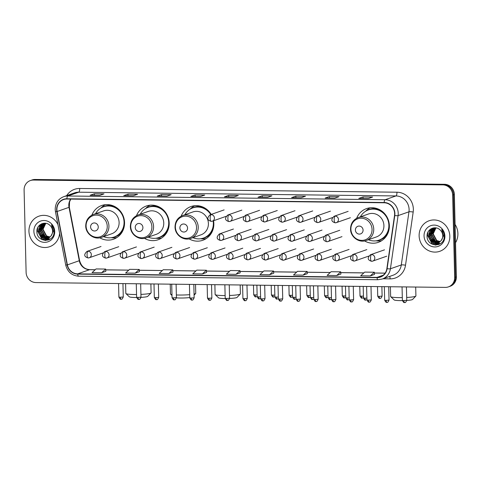 <?xml version="1.0" encoding="UTF-8"?>
<svg xmlns="http://www.w3.org/2000/svg" width="482" height="482" viewBox="0 0 482 482"><rect width="100%" height="100%" fill="white"/><g stroke="black" fill="none" stroke-linecap="round" stroke-linejoin="round"><path stroke-width="0.72" d="M364.603 240.928A17.864 16.84 -109.3 0 0 378.31 242.338A17.864 16.84 -109.3 0 0 389.36 225.672A17.864 16.84 -109.3 0 0 366.507 208.61A17.864 16.84 -109.3 0 0 356.668 218.262M189.089 238.861A17.864 16.84 -109.3 0 0 202.789 240.271A17.864 16.84 -109.3 0 0 213.839 223.606A17.864 16.84 -109.3 0 0 213.55 220.738M144.437 238.337A17.864 16.84 -109.3 0 0 158.144 239.747A17.864 16.84 -109.3 0 0 169.194 223.082A17.864 16.84 -109.3 0 0 146.341 206.019A17.864 16.84 -109.3 0 0 136.508 215.665M99.792 237.807A17.864 16.84 -109.3 0 0 113.499 239.217A17.864 16.84 -109.3 0 0 124.549 222.557A17.864 16.84 -109.3 0 0 101.696 205.495A17.864 16.84 -109.3 0 0 91.863 215.141M211.188 214.424A17.864 16.84 -109.3 0 0 190.993 206.543A17.864 16.84 -109.3 0 0 181.154 216.195M448.417 286.886L450.116 286.296A10.11 9.532 -109.3 0 0 456.37 276.861L454.357 194.451A10.11 9.532 -109.3 0 0 444.518 184.287L35.15 179.467A10.11 9.532 -109.3 0 0 32.053 179.967L31.203 180.268A10.11 9.532 -109.3 0 1 34.3 179.762A10.11 9.532 -109.3 0 0 31.203 180.268L30.354 180.563A10.11 9.532 -109.3 0 0 24.1 189.998L26.112 272.408A10.11 9.532 -109.3 0 0 35.957 282.572L445.32 287.393A10.11 9.532 -109.3 0 0 448.417 286.886A10.11 9.532 -109.3 0 0 454.671 277.457L452.658 195.041A10.11 9.532 -109.3 0 0 442.813 184.877L33.451 180.057A10.11 9.532 -109.3 0 0 30.354 180.563M442.813 184.877L443.669 184.582L34.3 179.762L443.669 184.582A10.11 9.532 -109.3 0 1 453.508 194.746A10.11 9.532 -109.3 0 0 443.669 184.582L444.518 184.287M454.671 277.457L455.52 277.162L453.508 194.746L455.52 277.162A10.11 9.532 -109.3 0 1 449.266 286.591A10.11 9.532 -109.3 0 0 455.52 277.162L456.37 276.861M28.944 231.252A16.183 15.255 -109.3 0 0 49.64 246.7A16.183 15.255 -109.3 0 0 59.605 233.27A16.183 15.255 -109.3 0 1 49.64 246.7A16.183 15.255 -109.3 0 1 28.944 231.252A16.183 15.255 -109.3 0 1 38.952 216.159A16.183 15.255 -109.3 0 0 28.944 231.252M419.123 235.843A16.183 15.255 -109.3 0 0 439.819 251.297A16.183 15.255 -109.3 0 0 449.827 236.204A16.183 15.255 -109.3 0 0 429.131 220.75A16.183 15.255 -109.3 0 0 419.123 235.843A16.183 15.255 -109.3 0 0 439.819 251.297A16.183 15.255 -109.3 0 0 449.827 236.204A16.183 15.255 -109.3 0 0 429.131 220.75A16.183 15.255 -109.3 0 0 419.123 235.843M56.912 209.64A10.785 10.17 70.7 0 1 63.582 199.578A10.785 10.17 70.7 0 1 66.884 199.036L384.142 202.777A10.785 10.17 70.7 0 1 394.529 215.478L386.865 268.637A10.785 10.17 70.7 0 1 380.304 276.837A10.785 10.17 70.7 0 1 377.002 277.379L77.68 273.854A10.785 10.17 70.7 0 1 67.384 264.877L57.111 211.502A10.785 10.17 70.7 0 1 56.912 209.64M56.659 209.634A11.056 10.423 -109.3 0 0 56.864 211.544L67.131 264.919A11.056 10.423 -109.3 0 0 77.686 274.119L377.008 277.644A11.056 10.423 -109.3 0 0 387.118 268.685L394.782 215.526A11.056 10.423 -109.3 0 0 384.136 202.506L66.877 198.771A11.056 10.423 -109.3 0 0 56.659 209.634M368.381 198.53L372.634 197.042L363.036 196.933L358.789 198.415L368.381 198.53M358.885 198.403L368.435 198.512L358.939 198.409A2.699 0.85 90.7 0 0 358.885 198.403A2.699 0.85 90.7 0 0 358.789 198.415M363.073 198.451L363.036 196.933M334.803 198.132L339.051 196.65L329.459 196.536L325.205 198.024L334.803 198.132M325.308 198.006L334.851 198.12L325.356 198.012A2.699 0.85 90.7 0 0 325.308 198.006A2.699 0.85 90.7 0 0 325.205 198.024M329.495 198.054L329.459 196.536M301.22 197.74L305.468 196.252L295.876 196.138L291.628 197.626L301.22 197.74M301.256 197.728L291.773 197.614A2.699 0.85 90.7 0 0 291.724 197.608A2.699 0.85 90.7 0 0 291.628 197.626M295.912 197.662L295.876 196.138M267.643 197.343L271.89 195.855L262.292 195.746L258.045 197.228L267.643 197.343M267.673 197.331L258.195 197.222A2.699 0.85 90.7 0 0 258.141 197.216A2.699 0.85 90.7 0 0 258.045 197.228M262.335 197.265L262.292 195.746M99.738 195.367L103.985 193.878L94.388 193.77L90.14 195.252L99.738 195.367M90.236 195.24L99.786 195.349L90.291 195.246A2.699 0.85 90.7 0 0 90.236 195.24A2.699 0.85 90.7 0 0 90.14 195.252M94.43 195.288L94.388 193.77M133.315 195.764L137.563 194.276L127.971 194.162L123.723 195.65L133.315 195.764M123.82 195.632L133.363 195.746L123.868 195.638A2.699 0.85 90.7 0 0 123.82 195.632A2.699 0.85 90.7 0 0 123.723 195.65M128.007 195.68L127.971 194.162M166.899 196.156L171.146 194.674L161.554 194.559L157.301 196.047L166.899 196.156M166.935 196.144L157.451 196.035A2.699 0.85 90.7 0 0 157.403 196.029A2.699 0.85 90.7 0 0 157.301 196.047M161.59 196.078L161.554 194.559M200.476 196.554L204.73 195.065L195.132 194.951L190.884 196.439L200.476 196.554M200.512 196.542L191.035 196.427A2.699 0.85 90.7 0 0 190.98 196.421A2.699 0.85 90.7 0 0 190.884 196.439M195.168 196.475L195.132 194.951M234.059 196.951L238.307 195.463L228.715 195.349L224.467 196.837L234.059 196.951M224.564 196.819L234.107 196.933L224.612 196.825A2.699 0.85 90.7 0 0 224.564 196.819A2.699 0.85 90.7 0 0 224.467 196.837M228.751 196.867L228.715 195.349M57.93 224.558A16.183 15.255 -109.3 0 0 38.952 216.159A16.183 15.255 -109.3 0 1 57.93 224.558M303.112 275.126L307.317 273.656L307.136 271.432L297.545 271.318L293.52 275.017L303.112 275.126L307.136 271.432M336.695 275.523L340.901 274.053L340.72 271.83L331.122 271.715L327.097 275.409L336.695 275.523L340.72 271.83M370.272 275.921L374.478 274.445L374.297 272.222L364.705 272.107L360.681 275.806L370.272 275.921L374.297 272.222M202.368 273.945L206.392 270.245L196.801 270.131L192.776 273.83L202.368 273.945L206.573 272.457M168.79 273.547L172.815 269.848L163.217 269.739L159.193 273.433L168.79 273.547L172.996 272.059M135.207 273.149L139.412 271.679L139.232 269.456L129.64 269.342L125.615 273.041L135.207 273.149L139.232 269.456M101.63 272.758L105.835 271.282L105.648 269.058L96.057 268.944L92.032 272.643L101.63 272.758L105.648 269.058M269.534 274.734L273.553 271.035L263.961 270.926L259.937 274.62L269.534 274.734L273.734 273.246M235.951 274.336L239.976 270.643L230.378 270.529L226.359 274.222L235.951 274.336L240.157 272.848M239.976 270.643L240.157 272.866M206.392 270.245L206.579 272.469M172.815 269.848L172.996 272.077M273.553 271.035L273.74 273.264M49.893 237.15L46.248 236.053L42.699 229.372L45.645 223.274M50.038 237.03L46.585 235.933L43.037 229.257L45.808 223.299M49.285 237.584L44.898 236.523L41.35 229.848L45.025 223.256M49.441 237.481L45.236 236.403L41.687 229.727L45.206 223.232L42.332 224.196L38.656 230.788L42.205 237.469L47.989 238.21L51.014 235.987A7.616 7.182 -109.3 0 0 52.586 231.143A7.616 7.182 -109.3 0 0 49.953 225.395C45.29 220.509 36.74 224.455 36.885 231.071C36.21 242.801 54.171 243.368 54.05 231.993L54.056 231.426C53.966 228.938 53.122 226.751 51.526 224.853L53.309 231.282L51.014 235.987M49.339 237.734L48.821 237.891M48.652 237.933L43.549 236.993L40 230.318L43.681 223.726L44.314 223.389M48.809 237.855L43.886 236.879L40.337 230.197L44.489 223.347M48.158 238.15L42.543 237.349L38.988 230.673L42.669 224.076L43.802 223.534M33.873 231.306A10.99 10.357 -109.3 0 0 44.561 242.35A10.99 10.357 -109.3 0 0 54.725 231.553A10.99 10.357 -109.3 0 0 44.031 220.509A10.99 10.357 -109.3 0 0 33.873 231.306M45.838 240.482L42.079 239.126L37.385 230.438L37.789 227.516M48.164 240.072L43.428 238.65L41.145 236.644M38.735 229.673L40.175 224.678M49.297 239.596L45.416 238.548M45.043 238.343L42.494 236.174M40.084 229.197L40.801 225.672M40.988 225.221L41.82 223.744M50.146 239.09L47.399 238.385M47.326 238.349L46.766 238.078M46.386 237.867L43.844 235.704M41.434 228.727L42.145 225.196M42.338 224.751L42.675 224.076M42.729 223.973L43.115 223.353M45.23 240.476L41.91 239.186L37.216 230.498L37.433 228.335M47.983 240.132L43.26 238.71L39.904 235.15M38.705 231.697L38.56 230.028L39.928 224.865M49.176 239.656L45.073 238.518M44.627 238.253L41.253 234.68M40.054 231.227L40.518 226.022M40.729 225.486L41.639 223.823M50.05 239.156L47.2 238.427M47.103 238.385L46.423 238.042M45.977 237.783L42.603 234.204M41.398 230.751L41.868 225.552M42.079 225.01L42.47 224.202M42.536 224.076L42.964 223.389M140.925 294.4A12.64 1.368 -1.4 0 0 151.029 292.96L147.757 296.352A9.272 1 178.6 0 1 140.985 297.376M136.629 297.496A9.272 1 178.6 0 1 135.623 297.49A9.272 1 178.6 0 1 129.333 296.804L125.904 293.574A12.64 1.368 -1.4 0 0 134.478 294.514A12.64 1.368 -1.4 0 0 136.539 294.514M151.029 292.96A12.64 1.368 -1.4 0 0 151.101 292.809L150.884 283.928M98.268 227.01A4.043 3.814 -109.3 0 0 94.327 222.943A4.043 3.814 -109.3 0 0 90.592 226.92A4.043 3.814 -109.3 0 0 94.526 230.986A4.043 3.814 -109.3 0 0 98.268 227.01M101.425 237.373L111.607 233.812A12.134 11.441 -109.3 0 0 119.108 222.491A12.134 11.441 -109.3 0 0 103.588 210.899L93.406 214.466C88.435 216.52 85.874 220.334 85.73 225.901C85.627 233.836 94.279 240.193 101.425 237.373A12.134 11.441 -109.3 0 0 108.932 226.052A12.134 11.441 -109.3 0 0 93.406 214.466M103.588 236.614A16.014 15.093 -109.3 0 0 114.162 237.024A16.014 15.093 -109.3 0 0 124.061 222.088A16.014 15.093 -109.3 0 0 103.582 206.796A16.014 15.093 -109.3 0 0 95.569 213.707M114.162 237.024L114.583 236.873A16.014 15.093 -109.3 0 0 124.489 221.943A16.014 15.093 -109.3 0 0 124.416 220.774M121.735 213.104A16.014 15.093 -109.3 0 0 104.01 206.645L103.582 206.796M125.585 283.627L125.826 293.43A12.64 1.368 -1.4 0 0 125.904 293.574M116.927 237.536A17.527 16.521 70.7 0 1 111.884 237.789L111.215 237.71M100.852 208.091L101.328 207.615A17.527 16.521 70.7 0 1 105.425 204.675M189.751 297.545A9.272 1 178.6 0 1 180.268 298.015A9.272 1 178.6 0 1 176.418 297.846M176.364 294.966A12.64 1.368 -1.4 0 0 179.129 295.038A12.64 1.368 -1.4 0 0 189.685 294.653M194.053 294.062A12.64 1.368 -1.4 0 0 195.674 293.484A12.64 1.368 -1.4 0 0 195.746 293.339L195.529 284.452M142.913 227.534A4.043 3.814 -109.3 0 0 138.979 223.467A4.043 3.814 -109.3 0 0 135.237 227.444A4.043 3.814 -109.3 0 0 139.171 231.511A4.043 3.814 -109.3 0 0 142.913 227.534M146.07 237.897L156.252 234.336A12.134 11.441 -109.3 0 0 163.76 223.015A12.134 11.441 -109.3 0 0 148.233 211.429L138.057 214.99C133.08 217.051 130.526 220.864 130.381 226.432C130.273 234.366 138.924 240.717 146.07 237.897A12.134 11.441 -109.3 0 0 153.577 226.582A12.134 11.441 -109.3 0 0 138.057 214.99M148.233 237.144A16.014 15.093 -109.3 0 0 158.807 237.548A16.014 15.093 -109.3 0 0 168.712 222.612A16.014 15.093 -109.3 0 0 148.233 207.32A16.014 15.093 -109.3 0 0 140.214 214.231M158.807 237.548L159.235 237.403A16.014 15.093 -109.3 0 0 169.134 222.467A16.014 15.093 -109.3 0 0 169.068 221.298M166.38 213.628A16.014 15.093 -109.3 0 0 148.655 207.176L148.233 207.32M170.23 284.157L170.471 293.954A12.64 1.368 -1.4 0 0 170.55 294.098A12.64 1.368 -1.4 0 0 171.966 294.562M161.572 238.06A17.527 16.521 70.7 0 1 156.536 238.313L155.861 238.241M145.498 208.622L145.974 208.146A17.527 16.521 70.7 0 1 150.077 205.199M229.51 295.484A12.64 1.368 -1.4 0 0 240.319 294.014L237.054 297.406A9.272 1 178.6 0 1 229.571 298.466M225.215 298.545A9.272 1 178.6 0 1 224.919 298.545A9.272 1 178.6 0 1 218.629 297.858L215.195 294.629A12.64 1.368 -1.4 0 0 223.775 295.562A12.64 1.368 -1.4 0 0 225.13 295.574M240.319 294.014A12.64 1.368 -1.4 0 0 240.391 293.863L240.175 284.976M187.558 228.058A4.043 3.814 -109.3 0 0 183.624 223.997A4.043 3.814 -109.3 0 0 179.882 227.968A4.043 3.814 -109.3 0 0 183.817 232.035A4.043 3.814 -109.3 0 0 187.558 228.058M190.715 238.421L200.898 234.861A12.134 11.441 -109.3 0 0 208.405 223.546A12.134 11.441 -109.3 0 0 192.884 211.953L182.702 215.514C177.731 217.575 175.171 221.389 175.026 226.956C174.918 234.891 183.57 241.247 190.715 238.421A12.134 11.441 -109.3 0 0 198.223 227.106A12.134 11.441 -109.3 0 0 182.702 215.514M192.878 237.668A16.014 15.093 -109.3 0 0 203.452 238.072A16.014 15.093 -109.3 0 0 213.357 223.142A16.014 15.093 -109.3 0 0 213.146 220.877M210.773 214.568A16.014 15.093 -109.3 0 0 192.878 207.85A16.014 15.093 -109.3 0 0 184.865 214.761M203.452 238.072L203.88 237.927A16.014 15.093 -109.3 0 0 213.779 222.991A16.014 15.093 -109.3 0 0 213.713 221.822M211.032 214.159A16.014 15.093 -109.3 0 0 193.3 207.7L192.878 207.85M214.882 284.681L215.117 294.478A12.64 1.368 -1.4 0 0 215.195 294.629M206.218 238.584A17.527 16.521 70.7 0 1 201.181 238.837L200.512 238.765M190.143 209.146L190.625 208.67A17.527 16.521 70.7 0 1 194.722 205.724M406.688 297.472A12.64 1.368 -1.4 0 0 415.839 296.081L412.568 299.473A9.272 1 178.6 0 1 406.76 300.437M402.392 300.605A9.272 1 178.6 0 1 400.434 300.611A9.272 1 178.6 0 1 394.143 299.925L390.715 296.695A12.64 1.368 -1.4 0 0 399.289 297.629A12.64 1.368 -1.4 0 0 402.307 297.623M415.839 296.081A12.64 1.368 -1.4 0 0 415.912 295.93L415.695 287.043M363.073 230.125A4.043 3.814 -109.3 0 0 359.138 226.064A4.043 3.814 -109.3 0 0 355.397 230.035A4.043 3.814 -109.3 0 0 359.337 234.101A4.043 3.814 -109.3 0 0 363.073 230.125M366.236 240.488L376.418 236.927A12.134 11.441 -109.3 0 0 383.919 225.612A12.134 11.441 -109.3 0 0 368.399 214.02L358.216 217.581C353.246 219.641 350.685 223.455 350.541 229.022C350.438 236.957 359.09 243.314 366.236 240.488A12.134 11.441 -109.3 0 0 373.743 229.173A12.134 11.441 -109.3 0 0 358.216 217.581M368.399 239.735A16.014 15.093 -109.3 0 0 378.973 240.138A16.014 15.093 -109.3 0 0 388.872 225.208A16.014 15.093 -109.3 0 0 368.393 209.917A16.014 15.093 -109.3 0 0 360.379 216.828M378.973 240.138L379.394 239.994A16.014 15.093 -109.3 0 0 389.299 225.058A16.014 15.093 -109.3 0 0 389.227 223.889M386.546 216.225A16.014 15.093 -109.3 0 0 368.82 209.766L368.393 209.917M390.396 286.748L390.637 296.544A12.64 1.368 -1.4 0 0 390.715 296.695M381.738 240.651A17.527 16.521 70.7 0 1 376.695 240.904L376.026 240.831M365.663 211.212L366.139 210.736A17.527 16.521 70.7 0 1 370.236 207.79M455.538 242.717A16.852 15.888 -109.3 0 0 457.9 233.613A16.852 15.888 -109.3 0 0 455.086 224.443M440.072 241.747L436.427 240.645L432.878 233.969L435.824 227.872M440.217 241.621L436.764 240.53L433.216 233.848L435.987 227.896M439.464 242.175L435.077 241.121L431.529 234.439L435.204 227.847M439.614 242.078L435.415 241L431.866 234.324L435.385 227.823L432.511 228.793L428.829 235.385L432.384 242.06L438.168 242.801L441.193 240.584A7.616 7.182 -109.3 0 0 442.765 235.74A7.616 7.182 -109.3 0 0 440.132 229.986C435.469 225.1 426.919 229.052 427.064 235.662C426.389 247.399 444.35 247.965 444.229 236.584L444.235 236.017C444.145 233.535 443.301 231.342 441.705 229.45L443.482 235.873L441.193 240.584M439.512 242.332L439 242.488M438.825 242.53L433.728 241.59L430.179 234.915L433.86 228.317L434.493 227.986M438.988 242.446L434.065 241.47L430.516 234.794L434.668 227.944M438.331 242.741L432.716 241.946L429.167 235.264L432.848 228.673L433.975 228.131M424.046 235.903A10.99 10.357 -109.3 0 0 434.74 246.947A10.99 10.357 -109.3 0 0 444.898 236.144A10.99 10.357 -109.3 0 0 434.21 225.1A10.99 10.357 -109.3 0 0 424.046 235.903M436.017 245.073L432.258 243.717L427.558 235.035L427.968 232.113M438.343 244.669L433.607 243.247L431.324 241.241M428.914 234.264L430.354 229.269M439.476 244.187L435.595 243.145M435.216 242.934L432.673 240.765M430.263 233.794L430.974 230.263M431.167 229.818L431.999 228.341M440.325 243.687L437.578 242.976M437.505 242.946L436.939 242.669M436.565 242.464L434.017 240.295M431.613 233.324L432.324 229.793M432.517 229.348L432.854 228.667M432.908 228.57L433.294 227.95M435.409 245.067L432.089 243.778L427.389 235.096L427.612 232.927M438.156 244.723L433.439 243.308L430.083 239.741M428.884 236.294L428.739 234.62L430.107 229.462M439.355 244.247L435.252 243.109M434.806 242.844L431.432 239.271M430.227 235.819L430.697 230.619M430.908 230.077L431.818 228.414M440.229 243.753L437.379 243.024M437.282 242.982L436.602 242.639M436.156 242.374L432.782 238.801M431.577 235.349L432.047 230.149M432.258 229.607L432.649 228.793M432.716 228.673L433.137 227.98M35.15 179.467L33.451 180.057M454.357 194.451L452.658 195.041M70.685 199.084A10.785 10.17 -109.3 0 0 68.806 205.477A10.785 10.17 -109.3 0 0 69.01 207.338L79.277 260.714A10.785 10.17 -109.3 0 0 89.574 269.691L95.177 269.757M66.655 195.644A16.852 15.888 70.7 0 1 79.693 188.474L396.957 192.21A3.368 1.066 -89.3 0 1 395.975 195.933L78.717 192.198A13.484 12.713 -109.3 0 0 74.59 192.872L63.714 196.674A13.484 12.713 70.7 0 1 67.841 195.999A3.368 1.066 90.7 0 0 66.877 198.771M396.957 192.21A16.852 15.888 70.7 0 1 413.357 209.152A16.852 15.888 70.7 0 1 413.182 212.056L405.519 265.214A16.852 15.888 70.7 0 1 390.107 278.873L382.895 278.789M409.098 209.483A13.484 12.713 -109.3 0 0 395.975 195.933L385.1 199.735A13.484 12.713 70.7 0 1 398.084 215.611L390.42 268.775A13.484 12.713 70.7 0 1 382.214 279.03L393.089 275.222A13.484 12.713 -109.3 0 0 401.295 264.967L408.959 211.809A13.484 12.713 -109.3 0 0 409.098 209.483M63.714 196.674C58.202 198.958 55.364 203.193 55.201 209.375L55.448 211.676L56.864 211.544M78.765 276.174A3.368 1.066 -89.3 0 1 78.638 276.198A3.368 1.066 -89.3 0 1 77.686 274.119M377.008 277.644A3.368 1.066 90.7 0 0 377.966 279.723L382.214 279.03M387.118 268.685A3.368 0.542 8.2 0 0 390.42 268.775L401.295 264.967A3.368 0.542 -171.8 0 1 405.519 265.214M55.448 211.676L65.721 265.046L67.131 264.919M394.782 215.526A3.368 0.542 8.2 0 0 398.084 215.611L408.959 211.809A3.368 0.542 -171.8 0 1 413.182 212.056M384.136 202.506A3.368 1.066 -89.3 0 1 385.1 199.735L67.841 195.999L78.717 192.198A3.368 1.066 -89.3 0 0 79.693 188.474M389.661 276.421A3.368 1.066 -89.3 0 1 390.107 278.873M377.002 277.379L383.22 275.204M57.111 211.502L69.01 207.338A6.067 0.313 169.1 0 0 69.324 207.176L79.59 260.545A6.067 0.313 169.1 0 1 79.277 260.714L67.384 264.877M77.68 273.854L89.574 269.691A6.067 1.916 -89.3 0 1 89.791 269.655L95.219 269.715M105.721 269.878L128.754 270.149M139.298 270.275L162.338 270.547M172.881 270.673L195.915 270.944M206.459 271.065L229.498 271.336M240.042 271.462L263.082 271.734M273.625 271.86L296.659 272.131M307.203 272.252L330.242 272.523M340.786 272.649L363.82 272.92M374.363 273.041L385.1 273.167M107.245 226.305A11.146 10.508 -109.3 0 0 96.394 215.105A11.146 10.508 -109.3 0 0 86.091 226.058A11.146 10.508 -109.3 0 0 96.936 237.258A11.146 10.508 -109.3 0 0 107.245 226.305M113.113 237.343A16.165 15.237 -109.3 0 0 122.573 231.258M113.752 206.061A16.165 15.237 -109.3 0 0 102.564 207.2M151.89 226.829A11.146 10.508 -109.3 0 0 141.039 215.629A11.146 10.508 -109.3 0 0 130.736 226.582A11.146 10.508 -109.3 0 0 141.581 237.789A11.146 10.508 -109.3 0 0 151.89 226.829M157.765 237.867A16.165 15.237 -109.3 0 0 167.218 231.782M158.397 206.585A16.165 15.237 -109.3 0 0 147.215 207.724M196.536 227.359A11.146 10.508 -109.3 0 0 185.691 216.153A11.146 10.508 -109.3 0 0 175.382 227.106A11.146 10.508 -109.3 0 0 186.233 238.313A11.146 10.508 -109.3 0 0 196.536 227.359M202.41 238.397A16.165 15.237 -109.3 0 0 211.863 232.312M203.049 207.109A16.165 15.237 -109.3 0 0 191.86 208.248M372.05 229.426A11.146 10.508 -109.3 0 0 361.205 218.219A11.146 10.508 -109.3 0 0 350.896 229.173A11.146 10.508 -109.3 0 0 361.747 240.379A11.146 10.508 -109.3 0 0 372.05 229.426M377.924 240.464A16.165 15.237 -109.3 0 0 387.383 234.379M378.563 209.176A16.165 15.237 -109.3 0 0 367.374 210.315M211.134 214.635A3.368 3.175 -109.3 0 0 210.104 214.803C206.766 217.942 207.121 220.123 211.176 221.352A3.368 1.066 -89.3 0 1 210.158 218.352A3.368 1.066 90.7 0 1 211.134 214.635A3.368 3.175 -109.3 0 1 212.333 221.166L211.176 221.352A3.368 1.066 -89.3 0 0 211.303 221.334A3.368 3.175 -109.3 0 0 212.333 221.166L226.118 216.34M255.207 294.93L253.707 294.743C255.737 298.442 255.755 296.267 255.87 296.882A2.193 0.693 -89.3 0 1 255.207 294.93L257.123 294.857M255.948 296.87A2.193 0.693 -89.3 0 1 255.87 296.882L257.165 296.478M228.854 214.839A3.368 3.175 -109.3 0 0 227.823 215.008C224.479 218.147 224.841 220.334 228.896 221.563A3.368 1.066 -89.3 0 1 227.878 218.563A3.368 1.066 90.7 0 1 228.854 214.839A3.368 3.175 -109.3 0 1 230.053 221.371L228.896 221.563A3.368 1.066 -89.3 0 0 229.016 221.539A3.368 3.175 -109.3 0 0 230.053 221.371L243.838 216.551M272.926 295.141L271.426 294.954C273.457 298.653 273.469 296.478 273.589 297.093A2.193 0.693 -89.3 0 1 272.926 295.141L274.842 295.068M273.668 297.075A2.193 0.693 -89.3 0 1 273.589 297.093L274.885 296.689M246.573 215.05A3.368 3.175 -109.3 0 0 245.543 215.219C242.199 218.358 242.554 220.545 246.615 221.768A3.368 1.066 -89.3 0 1 245.591 218.774A3.368 1.066 90.7 0 1 246.573 215.05A3.368 3.175 -109.3 0 1 247.766 221.581L246.615 221.768A3.368 1.066 -89.3 0 0 246.736 221.75A3.368 3.175 -109.3 0 0 247.766 221.581L261.557 216.755M290.64 295.352L289.14 295.159C291.176 298.858 291.188 296.689 291.309 297.298A2.193 0.693 -89.3 0 1 290.64 295.352L292.562 295.273M291.387 297.286A2.193 0.693 -89.3 0 1 291.309 297.298L292.598 296.894M264.293 215.261A3.368 3.175 -109.3 0 0 263.256 215.43C259.918 218.569 260.274 220.75 264.335 221.979A3.368 1.066 -89.3 0 1 263.311 218.979A3.368 1.066 90.7 0 1 264.293 215.261A3.368 3.175 -109.3 0 1 265.486 221.792L264.335 221.979A3.368 1.066 -89.3 0 0 264.455 221.961A3.368 3.175 -109.3 0 0 265.486 221.792L279.271 216.966M308.36 295.556L306.859 295.37C308.89 299.069 308.908 296.894 309.028 297.508A2.193 0.693 -89.3 0 1 308.36 295.556L310.275 295.484M309.107 297.496A2.193 0.693 -89.3 0 1 309.028 297.508L310.318 297.105M282.006 215.466A3.368 3.175 -109.3 0 0 280.976 215.635C277.632 218.774 277.993 220.961 282.048 222.19A3.368 1.066 -89.3 0 1 281.03 219.19A3.368 1.066 90.7 0 1 282.006 215.466A3.368 3.175 -109.3 0 1 283.205 221.997L282.048 222.19A3.368 1.066 -89.3 0 0 282.175 222.166A3.368 3.175 -109.3 0 0 283.205 221.997L296.99 217.177M326.079 295.767L324.579 295.58C326.609 299.274 326.627 297.105 326.742 297.713A2.193 0.693 -89.3 0 1 326.079 295.767L327.995 295.695M326.82 297.701A2.193 0.693 -89.3 0 1 326.742 297.713L328.037 297.316M299.726 215.677A3.368 3.175 -109.3 0 0 298.695 215.846C295.352 218.985 295.713 221.166 299.768 222.395A3.368 1.066 -89.3 0 1 298.744 219.4A3.368 1.066 90.7 0 1 299.726 215.677A3.368 3.175 -109.3 0 1 300.925 222.208L299.768 222.395A3.368 1.066 -89.3 0 0 299.888 222.377A3.368 3.175 -109.3 0 0 300.925 222.208L314.71 217.382M343.799 295.978L342.298 295.785C344.329 299.485 344.341 297.31 344.461 297.924A2.193 0.693 -89.3 0 1 343.799 295.978L345.714 295.9M344.54 297.912A2.193 0.693 -89.3 0 1 344.461 297.924L345.757 297.521M317.445 215.882A3.368 3.175 -109.3 0 0 316.415 216.05C313.071 219.196 313.427 221.377 317.487 222.606A3.368 1.066 -89.3 0 1 316.463 219.605A3.368 1.066 90.7 0 1 317.445 215.882A3.368 3.175 -109.3 0 1 318.638 222.419L317.487 222.606A3.368 1.066 -89.3 0 0 317.608 222.588A3.368 3.175 -109.3 0 0 318.638 222.419L332.429 217.593M361.512 296.183L360.012 295.996C362.048 299.696 362.06 297.521 362.181 298.135A2.193 0.693 -89.3 0 1 361.512 296.183L363.434 296.111M362.259 298.123A2.193 0.693 -89.3 0 1 362.181 298.135L363.47 297.731M335.165 216.093A3.368 3.175 -109.3 0 0 334.128 216.261C330.791 219.4 331.146 221.587 335.207 222.817A3.368 1.066 -89.3 0 1 334.183 219.816A3.368 1.066 90.7 0 1 335.165 216.093A3.368 3.175 -109.3 0 1 336.358 222.624L335.207 222.817A3.368 1.066 -89.3 0 0 335.327 222.792A3.368 3.175 -109.3 0 0 336.358 222.624L350.378 217.719M379.232 296.394L377.731 296.207C379.762 299.9 379.78 297.731 379.894 298.34A2.193 0.693 -89.3 0 1 379.232 296.394L382.112 296.099L381.883 286.645M379.979 298.328A2.193 0.693 -89.3 0 1 379.894 298.34L380.346 298.304C380.653 298.695 381.244 297.96 382.112 296.099M258.671 296.924L257.171 296.737C259.202 300.437 259.214 298.262 259.334 298.876A2.193 0.693 -89.3 0 1 258.671 296.924L260.587 296.852M259.412 298.858A2.193 0.693 -89.3 0 1 259.334 298.876L260.629 298.472M220.461 233.764A3.368 3.175 -109.3 0 0 219.43 233.933C216.087 237.072 216.448 239.259 220.503 240.488A3.368 1.066 -89.3 0 1 219.479 237.487A3.368 1.066 90.7 0 1 220.461 233.764A3.368 3.175 -109.3 0 1 221.654 240.295L220.503 240.488A3.368 1.066 -89.3 0 0 220.623 240.464A3.368 3.175 -109.3 0 0 221.654 240.295L235.445 235.475M276.391 297.135L274.891 296.948C276.921 300.641 276.933 298.472 277.054 299.081A2.193 0.693 -89.3 0 1 276.391 297.135L278.307 297.057M277.132 299.069A2.193 0.693 -89.3 0 1 277.054 299.081L278.343 298.677M238.18 233.975A3.368 3.175 -109.3 0 0 237.15 234.144C233.806 237.283 234.162 239.47 238.222 240.693A3.368 1.066 -89.3 0 1 237.198 237.698A3.368 1.066 90.7 0 1 238.18 233.975A3.368 3.175 -109.3 0 1 239.373 240.506L238.222 240.693A3.368 1.066 -89.3 0 0 238.343 240.675A3.368 3.175 -109.3 0 0 239.373 240.506L253.164 235.68M294.104 297.34L292.604 297.153C294.635 300.852 294.653 298.677 294.773 299.292A2.193 0.693 -89.3 0 1 294.104 297.34L296.026 297.267M294.851 299.28A2.193 0.693 -89.3 0 1 294.773 299.292L296.062 298.888M255.894 234.186A3.368 3.175 -109.3 0 0 254.864 234.354C251.526 237.493 251.881 239.675 255.936 240.904A3.368 1.066 -89.3 0 1 254.918 237.903A3.368 1.066 90.7 0 1 255.894 234.186A3.368 3.175 -109.3 0 1 257.093 240.717L255.936 240.904A3.368 1.066 -89.3 0 0 256.062 240.886A3.368 3.175 -109.3 0 0 257.093 240.717L270.878 235.891M311.824 297.551L310.324 297.364C312.354 301.057 312.372 298.888 312.487 299.503A2.193 0.693 -89.3 0 1 311.824 297.551L313.74 297.478M312.565 299.485A2.193 0.693 -89.3 0 1 312.487 299.503L313.782 299.099M273.613 234.391A3.368 3.175 -109.3 0 0 272.583 234.559C269.239 237.698 269.601 239.885 273.656 241.114A3.368 1.066 -89.3 0 1 272.637 238.114A3.368 1.066 90.7 0 1 273.613 234.391A3.368 3.175 -109.3 0 1 274.812 240.922L273.656 241.114A3.368 1.066 -89.3 0 0 273.776 241.09A3.368 3.175 -109.3 0 0 274.812 240.922L288.598 236.102M329.543 297.762L328.043 297.569C330.074 301.268 330.086 299.093 330.206 299.708A2.193 0.693 -89.3 0 1 329.543 297.762L331.459 297.683M330.284 299.696A2.193 0.693 -89.3 0 1 330.206 299.708L331.502 299.304M291.333 234.601A3.368 3.175 -109.3 0 0 290.303 234.77C286.959 237.909 287.314 240.09 291.375 241.319A3.368 1.066 -89.3 0 1 290.351 238.325A3.368 1.066 90.7 0 1 291.333 234.601A3.368 3.175 -109.3 0 1 292.526 241.133L291.375 241.319A3.368 1.066 -89.3 0 0 291.496 241.301A3.368 3.175 -109.3 0 0 292.526 241.133L306.317 236.307M347.263 297.966L345.763 297.78C347.793 301.479 347.805 299.304 347.926 299.918A2.193 0.693 -89.3 0 1 347.263 297.966L349.179 297.894M348.004 299.906A2.193 0.693 -89.3 0 1 347.926 299.918L349.215 299.515M309.052 234.806A3.368 3.175 -109.3 0 0 308.016 234.975C304.678 238.12 305.034 240.301 309.095 241.53A3.368 1.066 -89.3 0 1 308.07 238.53A3.368 1.066 90.7 0 1 309.052 234.806A3.368 3.175 -109.3 0 1 310.245 241.343L309.095 241.53A3.368 1.066 -89.3 0 0 309.215 241.512A3.368 3.175 -109.3 0 0 310.245 241.343L324.037 236.517M364.976 298.177L363.476 297.99C365.507 301.684 365.525 299.515 365.645 300.123A2.193 0.693 -89.3 0 1 364.976 298.177L366.898 298.099M365.724 300.111A2.193 0.693 -89.3 0 1 365.645 300.123L366.935 299.726M326.766 235.017A3.368 3.175 -109.3 0 0 325.736 235.186C322.398 238.325 322.753 240.512 326.808 241.741A3.368 1.066 -89.3 0 1 325.79 238.741A3.368 1.066 90.7 0 1 326.766 235.017A3.368 3.175 -109.3 0 1 327.965 241.548L326.808 241.741A3.368 1.066 -89.3 0 0 326.935 241.717A3.368 3.175 -109.3 0 0 327.965 241.548L341.985 236.644M120.392 297.249L118.891 297.063C120.922 300.756 120.934 298.587 121.054 299.195A2.193 0.693 -89.3 0 1 120.392 297.249L123.272 296.954L122.946 283.597M121.133 299.183A2.193 0.693 -89.3 0 1 121.054 299.195L121.506 299.159C121.813 299.551 122.398 298.816 123.272 296.954M88.043 251.23A3.368 3.175 -109.3 0 0 87.007 251.399C83.669 254.538 84.025 256.725 88.085 257.948A3.368 1.066 -89.3 0 1 87.061 254.954A3.368 1.066 90.7 0 1 88.043 251.23A3.368 3.175 -109.3 0 1 89.236 257.762L88.085 257.948A3.368 1.066 -89.3 0 0 88.206 257.93A3.368 3.175 -109.3 0 0 89.236 257.762L103.028 252.936M138.111 297.454L136.611 297.267C138.641 300.967 138.653 298.792 138.774 299.406A2.193 0.693 -89.3 0 1 138.111 297.454L140.991 297.159L140.666 283.808M138.852 299.394A2.193 0.693 -89.3 0 1 138.774 299.406L139.22 299.364C139.527 299.756 140.117 299.021 140.991 297.159M105.757 251.441A3.368 3.175 -109.3 0 0 104.727 251.61C101.389 254.749 101.744 256.93 105.799 258.159A3.368 1.066 -89.3 0 1 104.781 255.159A3.368 1.066 90.7 0 1 105.757 251.441A3.368 3.175 -109.3 0 1 106.956 257.972L105.799 258.159A3.368 1.066 -89.3 0 0 105.926 258.141A3.368 3.175 -109.3 0 0 106.956 257.972L120.741 253.146M155.825 297.665L154.324 297.478C156.355 301.178 156.373 299.003 156.493 299.617A2.193 0.693 -89.3 0 1 155.825 297.665L158.705 297.37L158.379 284.012M156.572 299.599A2.193 0.693 -89.3 0 1 156.493 299.617L156.939 299.575C157.246 299.967 157.837 299.232 158.705 297.37M123.476 251.646A3.368 3.175 -109.3 0 0 122.446 251.815C119.102 254.954 119.464 257.141 123.519 258.37A3.368 1.066 -89.3 0 1 122.494 255.37A3.368 1.066 90.7 0 1 123.476 251.646A3.368 3.175 -109.3 0 1 124.675 258.177L123.519 258.37A3.368 1.066 -89.3 0 0 123.639 258.346A3.368 3.175 -109.3 0 0 124.675 258.177L138.461 253.351M173.544 297.876L172.044 297.683C174.074 301.383 174.092 299.208 174.207 299.822A2.193 0.693 -89.3 0 1 173.544 297.876L176.424 297.581L176.099 284.223M174.285 299.81A2.193 0.693 -89.3 0 1 174.207 299.822L174.659 299.78C174.966 300.178 175.556 299.442 176.424 297.581M141.196 251.857A3.368 3.175 -109.3 0 0 140.166 252.026C136.822 255.165 137.177 257.346 141.238 258.575A3.368 1.066 -89.3 0 1 140.214 255.581A3.368 1.066 90.7 0 1 141.196 251.857A3.368 3.175 -109.3 0 1 142.389 258.388L141.238 258.575A3.368 1.066 -89.3 0 0 141.359 258.557A3.368 3.175 -109.3 0 0 142.389 258.388L156.18 253.562M191.264 298.081L189.763 297.894C191.794 301.593 191.806 299.418 191.926 300.033A2.193 0.693 -89.3 0 1 191.264 298.081L194.144 297.786L193.818 284.434M192.005 300.021A2.193 0.693 -89.3 0 1 191.926 300.033L192.378 299.991C192.686 300.382 193.27 299.647 194.144 297.786M158.915 252.062A3.368 3.175 -109.3 0 0 157.879 252.231C154.541 255.376 154.897 257.557 158.958 258.786A3.368 1.066 -89.3 0 1 157.933 255.785A3.368 1.066 90.7 0 1 158.915 252.062A3.368 3.175 -109.3 0 1 160.108 258.599L158.958 258.786A3.368 1.066 -89.3 0 0 159.078 258.768A3.368 3.175 -109.3 0 0 160.108 258.599L173.894 253.773M208.983 298.292L207.483 298.105C209.513 301.798 209.525 299.629 209.646 300.238A2.193 0.693 -89.3 0 1 208.983 298.292L211.863 297.997L211.532 284.639M209.724 300.226A2.193 0.693 -89.3 0 1 209.646 300.238L210.092 300.202C210.399 300.593 210.989 299.858 211.863 297.997M176.629 252.273A3.368 3.175 -109.3 0 0 175.599 252.441C172.255 255.581 172.616 257.768 176.671 258.997A3.368 1.066 -89.3 0 1 175.653 255.996A3.368 1.066 90.7 0 1 176.629 252.273A3.368 3.175 -109.3 0 1 177.828 258.804L176.671 258.997A3.368 1.066 -89.3 0 0 176.798 258.973A3.368 3.175 -109.3 0 0 177.828 258.804L191.613 253.978M226.697 298.503L225.196 298.31C227.227 302.009 227.245 299.834 227.365 300.449A2.193 0.693 -89.3 0 1 226.697 298.503L229.577 298.207L229.251 284.85M227.444 300.437A2.193 0.693 -89.3 0 1 227.365 300.449L227.811 300.407C228.119 300.798 228.709 300.069 229.577 298.207M194.348 252.484A3.368 3.175 -109.3 0 0 193.318 252.652C189.974 255.791 190.336 257.972 194.391 259.202A3.368 1.066 -89.3 0 1 193.366 256.201A3.368 1.066 90.7 0 1 194.348 252.484A3.368 3.175 -109.3 0 1 195.541 259.015L194.391 259.202A3.368 1.066 -89.3 0 0 194.511 259.183A3.368 3.175 -109.3 0 0 195.541 259.015L209.333 254.189M244.416 298.707L242.916 298.521C244.946 302.22 244.964 300.045 245.079 300.66A2.193 0.693 -89.3 0 1 244.416 298.707L247.296 298.412L246.971 285.061M245.157 300.648A2.193 0.693 -89.3 0 1 245.079 300.66L245.531 300.617C245.838 301.009 246.429 300.274 247.296 298.412M212.068 252.689A3.368 3.175 -109.3 0 0 211.038 252.857C207.694 255.996 208.049 258.183 212.11 259.412A3.368 1.066 -89.3 0 1 211.086 256.412A3.368 1.066 90.7 0 1 212.068 252.689A3.368 3.175 -109.3 0 1 213.261 259.22L212.11 259.412A3.368 1.066 -89.3 0 0 212.231 259.388A3.368 3.175 -109.3 0 0 213.261 259.22L227.052 254.4M262.136 298.918L260.635 298.732C262.666 302.425 262.678 300.256 262.798 300.864A2.193 0.693 -89.3 0 1 262.136 298.918L265.016 298.623L264.69 285.266M262.877 300.852A2.193 0.693 -89.3 0 1 262.798 300.864L263.25 300.828C263.558 301.22 264.142 300.485 265.016 298.623M229.787 252.899A3.368 3.175 -109.3 0 0 228.751 253.068C225.413 256.207 225.769 258.394 229.83 259.617A3.368 1.066 -89.3 0 1 228.805 256.623A3.368 1.066 90.7 0 1 229.787 252.899A3.368 3.175 -109.3 0 1 230.98 259.43L229.83 259.617A3.368 1.066 -89.3 0 0 229.95 259.599A3.368 3.175 -109.3 0 0 230.98 259.43L244.766 254.604M279.849 299.123L278.349 298.936C280.385 302.636 280.397 300.461 280.518 301.075A2.193 0.693 -89.3 0 1 279.849 299.123L282.735 298.828L282.404 285.477M280.596 301.063A2.193 0.693 -89.3 0 1 280.518 301.075L280.964 301.033C281.271 301.425 281.862 300.69 282.735 298.828M247.501 253.11A3.368 3.175 -109.3 0 0 246.471 253.279C243.127 256.418 243.488 258.599 247.543 259.828A3.368 1.066 -89.3 0 1 246.525 256.828A3.368 1.066 90.7 0 1 247.501 253.11A3.368 3.175 -109.3 0 1 248.7 259.641L247.543 259.828A3.368 1.066 -89.3 0 0 247.664 259.81A3.368 3.175 -109.3 0 0 248.7 259.641L262.485 254.815M297.569 299.334L296.069 299.147C298.099 302.847 298.117 300.672 298.238 301.286A2.193 0.693 -89.3 0 1 297.569 299.334L300.449 299.039L300.123 285.687M298.316 301.268A2.193 0.693 -89.3 0 1 298.238 301.286L298.683 301.244C298.991 301.636 299.581 300.901 300.449 299.039M265.221 253.315A3.368 3.175 -109.3 0 0 264.19 253.484C260.846 256.623 261.208 258.81 265.263 260.039A3.368 1.066 -89.3 0 1 264.238 257.039A3.368 1.066 90.7 0 1 265.221 253.315A3.368 3.175 -109.3 0 1 266.413 259.846L265.263 260.039A3.368 1.066 -89.3 0 0 265.383 260.015A3.368 3.175 -109.3 0 0 266.413 259.846L280.205 255.026M315.288 299.545L313.788 299.352C315.818 303.051 315.837 300.882 315.951 301.491A2.193 0.693 -89.3 0 1 315.288 299.545L318.168 299.25L317.843 285.892M316.029 301.479A2.193 0.693 -89.3 0 1 315.951 301.491L316.403 301.449C316.71 301.846 317.301 301.111 318.168 299.25M282.94 253.526A3.368 3.175 -109.3 0 0 281.91 253.695C278.566 256.834 278.921 259.015 282.982 260.244A3.368 1.066 -89.3 0 1 281.958 257.249A3.368 1.066 90.7 0 1 282.94 253.526A3.368 3.175 -109.3 0 1 284.133 260.057L282.982 260.244A3.368 1.066 -89.3 0 0 283.103 260.226A3.368 3.175 -109.3 0 0 284.133 260.057L297.924 255.231M333.008 299.75L331.508 299.563C333.538 303.262 333.55 301.087 333.671 301.702A2.193 0.693 -89.3 0 1 333.008 299.75L335.888 299.455L335.562 286.103M333.749 301.69A2.193 0.693 -89.3 0 1 333.671 301.702L334.122 301.66C334.43 302.051 335.014 301.316 335.888 299.455M300.66 253.731A3.368 3.175 -109.3 0 0 299.623 253.9C296.285 257.045 296.641 259.226 300.702 260.455A3.368 1.066 -89.3 0 1 299.677 257.454A3.368 1.066 90.7 0 1 300.66 253.731A3.368 3.175 -109.3 0 1 301.853 260.268L300.702 260.455A3.368 1.066 -89.3 0 0 300.822 260.437A3.368 3.175 -109.3 0 0 301.853 260.268L315.638 255.442M350.721 299.961L349.221 299.774C351.257 303.467 351.27 301.298 351.39 301.907A2.193 0.693 -89.3 0 1 350.721 299.961L353.607 299.665L353.276 286.308M351.468 301.895A2.193 0.693 -89.3 0 1 351.39 301.907L351.836 301.871C352.143 302.262 352.734 301.527 353.607 299.665M318.373 253.942A3.368 3.175 -109.3 0 0 317.343 254.11C313.999 257.249 314.36 259.437 318.415 260.666A3.368 1.066 -89.3 0 1 317.397 257.665A3.368 1.066 90.7 0 1 318.373 253.942A3.368 3.175 -109.3 0 1 319.572 260.473L318.415 260.666A3.368 1.066 -89.3 0 0 318.536 260.642A3.368 3.175 -109.3 0 0 319.572 260.473L333.357 255.647M368.441 300.172L366.941 299.979C368.971 303.678 368.989 301.503 369.104 302.118A2.193 0.693 -89.3 0 1 368.441 300.172L371.321 299.876L370.995 286.519M369.188 302.106A2.193 0.693 -89.3 0 1 369.104 302.118L369.555 302.075C369.863 302.467 370.453 301.738 371.321 299.876M336.093 254.153A3.368 3.175 -109.3 0 0 335.062 254.321C331.718 257.46 332.074 259.641 336.135 260.87A3.368 1.066 -89.3 0 1 335.111 257.87A3.368 1.066 90.7 0 1 336.093 254.153A3.368 3.175 -109.3 0 1 337.286 260.684L336.135 260.87A3.368 1.066 -89.3 0 0 336.255 260.852A3.368 3.175 -109.3 0 0 337.286 260.684L351.077 255.858M386.16 300.376L384.66 300.19C386.691 303.889 386.703 301.714 386.823 302.328A2.193 0.693 -89.3 0 1 386.16 300.376L389.04 300.081L388.715 286.73M386.901 302.316A2.193 0.693 -89.3 0 1 386.823 302.328L387.275 302.286C387.582 302.678 388.167 301.943 389.04 300.081M353.812 254.357A3.368 3.175 -109.3 0 0 352.782 254.526C349.438 257.665 349.793 259.852 353.854 261.081A3.368 1.066 -89.3 0 1 352.83 258.081A3.368 1.066 90.7 0 1 353.812 254.357A3.368 3.175 -109.3 0 1 355.005 260.889L353.854 261.081A3.368 1.066 -89.3 0 0 353.975 261.057A3.368 3.175 -109.3 0 0 355.005 260.889L368.796 256.069M403.88 300.587L402.38 300.4C404.41 304.094 404.422 301.925 404.543 302.533A2.193 0.693 -89.3 0 1 403.88 300.587L406.76 300.292L406.434 286.935M404.621 302.521A2.193 0.693 -89.3 0 1 404.543 302.533L404.988 302.497C405.296 302.889 405.886 302.154 406.76 300.292M371.526 254.568A3.368 3.175 -109.3 0 0 370.495 254.737C367.157 257.876 367.513 260.063 371.568 261.286A3.368 1.066 -89.3 0 1 370.55 258.292A3.368 1.066 90.7 0 1 371.526 254.568A3.368 3.175 -109.3 0 1 372.725 261.099L371.568 261.286A3.368 1.066 -89.3 0 0 371.694 261.268A3.368 3.175 -109.3 0 0 372.725 261.099L386.745 256.195M65.721 265.046C67.516 271.896 71.824 275.614 78.638 276.198L377.966 279.723M79.59 260.545C81.199 266.245 84.603 269.281 89.791 269.655M105.715 269.842L128.796 270.113M139.298 270.233L162.38 270.51M172.875 270.631L195.963 270.902M206.459 271.029L229.54 271.3M240.036 271.42L263.124 271.691M273.619 271.818L296.701 272.089M307.203 272.216L330.284 272.487M340.78 272.607L363.868 272.878M374.363 273.005L385.124 273.131M69.324 207.176L69.565 201.825L70.83 199.084M200.53 196.536L190.98 196.421M166.947 196.144L157.403 196.029M267.691 197.325L258.141 197.216M301.268 197.722L291.724 197.608M48.327 238.09L47.989 238.21M194.077 295.147L195.674 293.484M171.99 295.454L170.55 294.098M224.124 209.893L210.104 214.803M253.707 294.743L253.472 285.133M241.844 210.104L227.823 215.008M271.426 294.954L271.191 285.344M259.563 210.315L245.543 215.219M289.14 295.159L288.911 285.555M277.277 210.52L263.256 215.43M306.859 295.37L306.624 285.76M294.996 210.73L280.976 215.635M324.579 295.58L324.344 285.971M312.716 210.935L298.695 215.846M342.298 295.785L342.063 286.175M330.435 211.146L316.415 216.05M360.012 295.996L359.777 286.386M348.149 211.357L334.128 216.261M377.731 296.207L377.496 286.597M233.451 229.028L219.43 233.933M257.171 296.737L256.888 285.175M251.164 229.239L237.15 234.144M274.891 296.948L274.607 285.386M268.884 229.444L254.864 234.354M292.604 297.153L292.321 285.591M286.603 229.655L272.583 234.559M310.324 297.364L310.04 285.802M304.323 229.866L290.303 234.77M328.043 297.569L327.76 286.013M322.036 230.071L308.016 234.975M345.763 297.78L345.48 286.218M339.756 230.282L325.736 235.186M363.476 297.99L363.193 286.428M101.027 246.495L87.007 251.399M118.891 297.063L118.56 283.549M118.747 246.7L104.727 251.61M136.611 297.267L136.279 283.753M136.466 246.911L122.446 251.815M154.324 297.478L153.999 283.964M154.186 247.115L140.166 252.026M172.044 297.683L171.713 284.175M171.899 247.326L157.879 252.231M189.763 297.894L189.432 284.38M189.619 247.537L175.599 252.441M207.483 298.105L207.152 284.591M207.338 247.742L193.318 252.652M225.196 298.31L224.865 284.796M225.058 247.953L211.038 252.857M242.916 298.521L242.585 285.007M242.771 248.164L228.751 253.068M260.635 298.732L260.304 285.217M260.491 248.369L246.471 253.279M278.349 298.936L278.024 285.422M278.21 248.579L264.19 253.484M296.069 299.147L295.737 285.633M295.924 248.79L281.91 253.695M313.788 299.352L313.457 285.844M313.643 248.995L299.623 253.9M331.508 299.563L331.176 286.049M331.363 249.206L317.343 254.11M349.221 299.774L348.896 286.26M349.082 249.411L335.062 254.321M366.941 299.979L366.609 286.465M366.796 249.622L352.782 254.526M384.66 300.19L384.329 286.676M384.516 249.833L370.495 254.737M402.38 300.4L402.048 286.886M438.506 242.687L438.168 242.801"/></g></svg>
